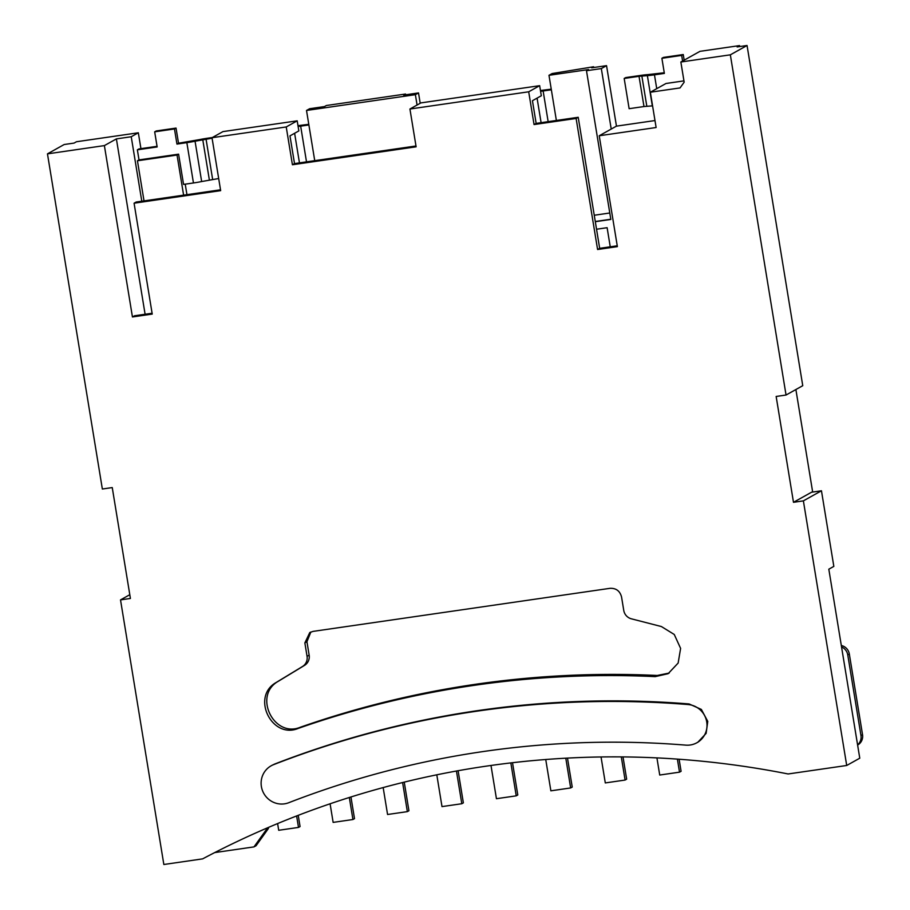 <?xml version="1.0" encoding="UTF-8"?>
<svg xmlns="http://www.w3.org/2000/svg" width="910" height="910" viewBox="0 0 910 910"><rect width="100%" height="100%" fill="white"/><g stroke="black" fill="none" stroke-linecap="round" stroke-linejoin="round"><path stroke-width="1.36" d="M857.63 745.04L857.618 745.051A10.249 9.964 -119.2 0 0 862.532 734.654L849.326 654.017A10.249 9.964 -119.2 0 0 841.318 645.497M841.557 646.953A10.249 9.964 60.8 0 1 847.756 654.893L860.962 735.53A10.249 9.964 60.8 0 1 857.584 744.858M654.984 120.552L616.457 126.137L606.549 65.656L591.705 67.806L593.582 66.76L593.707 67.522M556.374 120.461L548.98 75.302L588.565 69.558L586.484 70.73L610.837 219.446L595.311 221.699M593.582 66.76L552.12 73.551L548.98 75.302M420.204 103.285L418.509 92.922L415.381 94.674L417.076 105.037M418.509 92.922L403.665 95.084L405.541 94.026L326.372 105.514L324.495 106.561L309.65 108.711L306.511 110.463L415.381 94.674M314.735 160.661L306.511 110.463M218.684 178.531L201.656 181.545A12.808 1.046 170.7 0 1 193.455 182.967L183.558 184.4L178.599 154.165L177.04 155.041L183.604 195.149M186.948 194.672L185.219 184.161M178.599 154.165L139.014 159.898L137.444 160.774L177.04 155.041M540.586 91.33A12.808 1.046 -9.3 0 0 543.134 90.977L551.358 89.794M683.945 80.876L666.018 83.481L650.343 92.228L656.121 127.514L599.224 135.761L617.378 246.633L597.586 249.499L599.667 248.339L578.214 117.288L536.149 123.396L534.056 124.556L528.699 91.796L409.932 109.018L416.12 146.817L292.417 164.755L286.229 126.956L212.007 137.717L220.664 190.645L134.077 203.203L136.159 202.031L220.527 189.803M597.586 249.499L576.121 118.459L578.214 117.288M129.8 594.708L120.518 599.895L163.845 864.5L202.634 858.869A922.365 896.885 60.8 0 1 788.128 773.966L846.709 765.481L803.382 500.864L793.486 502.309L776.15 396.464L786.047 395.031L802.756 385.692L747.053 45.5L737.157 46.933L739.557 45.591L699.972 51.335L680.862 62.005L684.161 82.173L680.043 87.929L650.343 92.228M298.116 126.49A12.808 1.046 -9.3 0 0 300.664 126.149L308.888 124.954M157.055 146.317L138.934 148.944L137.364 149.82L157.157 146.954L154.677 131.836L174.47 128.958L176.95 144.087L186.846 142.643A12.808 1.046 -9.3 0 0 195.058 141.221L212.087 138.206M308.786 124.317L297.991 125.671M846.709 765.481L859.768 758.189L828.817 569.194L833.833 566.395L821.457 490.774L811.561 492.219L793.486 502.309M214.714 852.59L253.981 846.891L266.357 829.624L266.152 828.418M212.36 137.524L207.617 138.206A12.808 1.046 -9.3 0 0 199.404 139.628L178.519 143.211L176.039 128.082L156.247 130.96L154.677 131.836M140.936 148.66L138.331 132.78L131.233 136.739L116.389 138.9L104.377 145.6L47.468 153.858L102.352 489.011L112.249 487.578L130.414 598.462L120.518 599.895M47.468 153.858L64.178 144.519L74.074 143.086L76.485 141.744L138.331 132.78M657.282 675.47A988.988 961.654 -119.2 0 0 300.357 727.226L298.264 728.398C271.806 739.557 250.614 696.559 276.333 682.386L302.461 666.518A10.249 9.964 60.8 0 0 307.057 656.315L304.861 642.892L309.798 632.518L313.108 631.381L610.007 588.326C616.104 588.076 619.949 590.954 621.553 596.971L623.748 610.394A10.249 9.964 60.8 0 0 631.392 618.823L661.388 626.546L674.253 634.475L680.612 648.386L678.143 663.06L668.122 673.684L655.2 676.63L657.282 675.47L669.225 673.036M300.357 727.226C273.899 738.397 252.696 695.388 278.426 681.215L304.554 665.358A10.249 9.964 -119.2 0 0 309.15 655.143L306.943 641.732L310.856 632.006M551.255 89.157L540.46 90.511M420.909 102.887L409.932 109.018M292.417 164.755L294.51 163.595L289.971 135.874L298.844 130.915L297.195 120.837L222.973 131.597L212.007 137.717M664.255 72.766L647.681 74.631A12.808 1.046 -9.3 0 0 640.594 75.428L625.75 77.578L624.18 78.453L629.129 108.688L643.984 106.538L639.025 76.303L647.374 75.632A12.808 1.046 -9.3 0 0 654.461 74.836L664.368 73.403L661.889 58.285L681.681 55.408L682.602 61.038M684.172 60.162L683.251 54.532L663.458 57.41L661.889 58.285M697.947 742.128L706.114 733.403L707.775 721.403L701.36 709.425L689.109 703.953A978.739 951.689 -119.2 0 0 274.661 764.047L272.283 765.185M688.062 704.533A978.739 951.689 -119.2 0 0 273.614 764.639A20.498 19.929 -119.2 0 0 271.191 765.776A20.498 19.929 -119.2 0 0 261.386 786.547A20.498 19.929 -119.2 0 0 288.743 802.722A937.744 911.831 -119.2 0 1 685.821 745.131A20.498 19.929 -119.2 0 0 696.935 742.731A20.498 19.929 -119.2 0 0 706.74 721.971A20.498 19.929 -119.2 0 0 688.062 704.533L689.109 703.953M268.279 827.497L268.439 828.453L266.357 829.624M747.053 45.5L730.343 54.828L680.862 62.005M253.981 846.891L256.074 845.731L268.439 828.453M786.047 395.031L730.343 54.828M576.121 118.459L534.056 124.556M134.077 203.203L152.232 314.087L132.439 316.953L104.377 145.6M298.264 728.398A988.988 961.654 60.8 0 1 655.2 676.63M144.019 200.894L137.444 160.774M137.364 149.82L139.014 159.898M131.233 136.739L141.789 201.212M594.253 215.249L609.78 212.997M610.803 219.242L595.277 221.494M616.457 126.137L611.224 129.061L601.328 68.58L586.484 70.73M145.1 314.257L116.389 138.9M610.246 246.803L607.118 227.693L596.539 229.229M606.549 65.656L601.328 68.58M294.51 163.595L415.984 145.975M286.229 126.956L297.195 120.825M599.224 135.761L611.224 129.061M350.953 796.978L354.502 818.647L352.932 819.523L349.326 797.49M330.091 803.792L333.14 822.39L352.932 819.523M458.105 770.724L463.361 802.859L461.802 803.735L441.998 806.601L436.8 774.819M679.122 759.247L681.089 771.293L679.52 772.158L677.393 759.122M656.929 757.905L659.727 775.036L679.52 772.158M623.009 756.915L626.66 779.176L625.09 780.052L621.303 756.904M601.044 756.972L605.298 782.93L625.09 780.052M490.99 765.469L496.439 798.707L516.232 795.84L510.84 762.91M461.802 803.735L456.445 771.032M132.439 316.953L134.521 315.781L152.095 313.245M420.898 102.898L539.664 85.676L541.313 95.755L532.441 100.714L536.149 123.396M599.667 248.339L617.242 245.791M803.382 500.864L821.457 490.774M405.541 94.026L405.667 94.788M277.607 823.573L278.71 830.284L298.503 827.417L296.626 815.963M298.23 815.337L300.072 826.542L298.503 827.417M512.512 762.716L517.79 794.965L516.232 795.84M652.584 105.856A12.808 1.046 170.7 0 1 652.333 105.878L643.984 106.538M404.245 782.134L408.931 810.753L407.361 811.629L402.607 782.543M383.167 787.571L387.569 814.495L407.361 811.629M545.738 759.509L550.868 790.824L570.661 787.946L565.792 758.189M567.487 758.098L572.231 787.07L570.661 787.946M539.664 85.665L528.699 91.796M176.039 128.082L174.47 128.958M624.18 78.453L639.025 76.303M683.251 54.532L681.681 55.408M178.519 143.211L176.95 144.087M739.557 45.591L739.716 46.569M795.886 389.537L812.664 492.048M849.326 654.017L847.756 654.893M862.532 734.654L860.962 735.53M543.134 90.977L548.15 121.656M541.097 122.668L537.082 98.121M300.664 126.149L306.511 161.855M299.458 162.879L294.613 133.281M201.656 181.545L195.058 141.221M193.455 182.967L186.846 142.643M206.047 139.082L212.644 179.406M276.333 682.386L278.426 681.215M309.15 655.143L307.057 656.315M304.861 642.892L306.943 641.732M274.661 764.047L273.614 764.639M202.759 139.651L209.368 179.975M304.554 665.358L302.461 666.518M654.461 74.836L656.736 88.668M652.333 105.878L647.374 75.632M641.857 75.985L646.817 106.22M697.981 742.151L696.935 742.731M272.226 765.196L271.191 765.776"/></g></svg>
